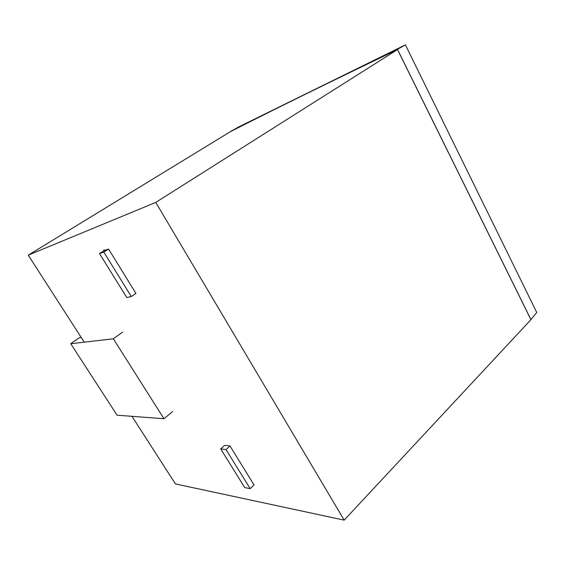 <?xml version="1.0" encoding="UTF-8"?>
<svg xmlns="http://www.w3.org/2000/svg" width="565" height="565" viewBox="0 0 565 565"><rect width="100%" height="100%" fill="white"/><g stroke="black" fill="none" stroke-linecap="round" stroke-linejoin="round"><path stroke-width="0.85" d="M131.949 416.32L175.447 483.93L344.191 520.139L530.931 319.691L397.513 49.572C332.34 80.816 276.751 108.113 230.746 131.461L238.204 127.16L405.402 44.861L536.75 312.445L530.881 319.592M230.661 131.32L267.98 112.774M349.332 72.772L397.47 49.353L405.402 44.861M397.47 49.353L530.938 319.592M103.656 250.083L104.165 250.592L99.511 253.593L126.758 297.515L131.306 296.554L135.89 293.355L108.565 249.059L104.165 250.592M397.513 49.572L155.77 202.411L344.191 520.139M155.77 202.411L28.25 255.161L84.234 342.171M225.025 445.397L230.019 445.983L254.059 484.961L250.189 488.64L244.694 487.581L220.696 448.907L224.609 445.425M230.746 131.461L28.25 255.161M131.306 296.554L103.819 252.124L99.511 253.593M103.819 252.124L108.565 249.059M220.696 448.907L226.007 449.578L230.019 445.983M226.007 449.578L250.189 488.64M81.219 337.489L79.305 337.736L70.759 343.732L117.082 415.204L163.956 418.722L113.346 338.795L122.584 332.128M70.759 343.732L113.346 338.795M172.579 411.638L163.956 418.722M105.719 250.041L103.6 250.09"/></g></svg>
